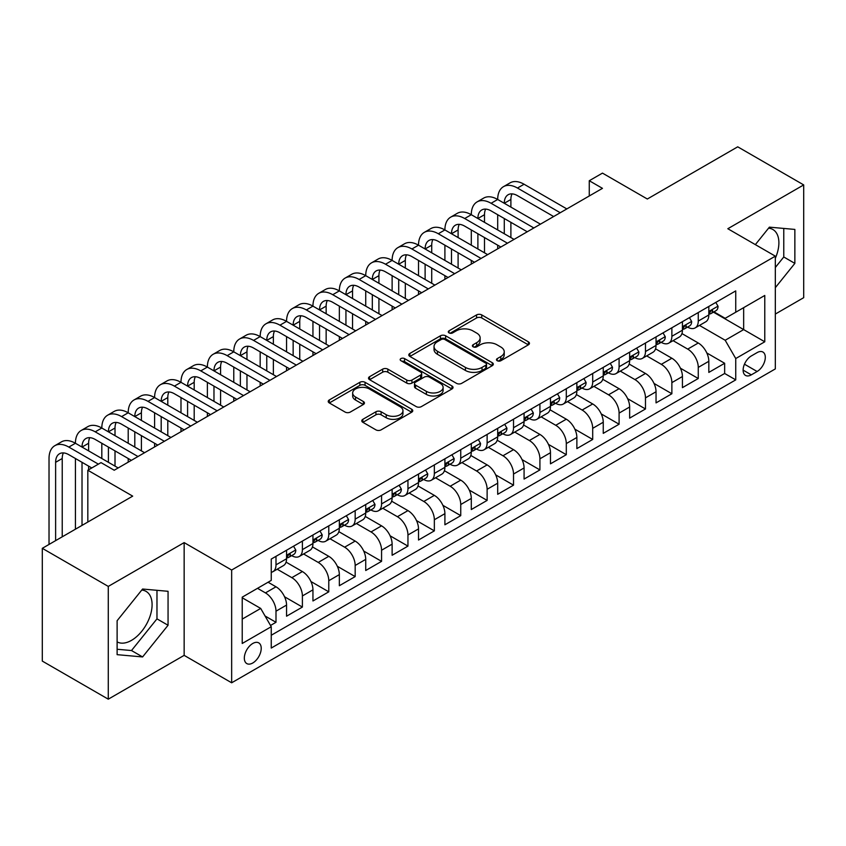 <?xml version="1.0" encoding="UTF-8"?>
<svg xmlns="http://www.w3.org/2000/svg" width="846" height="846" viewBox="0 0 846 846"><rect width="100%" height="100%" fill="white"/><g stroke="black" fill="none" stroke-linecap="round" stroke-linejoin="round"><path stroke-width="1.27" d="M497.237 360.724A2.57 1.481 0 0 0 500.864 360.724L528.39 344.83A3.659 2.115 0 0 0 529.459 343.339A3.659 2.115 0 0 0 528.39 341.837L481.755 314.924A3.659 2.115 0 0 0 476.573 314.924L449.046 330.807A2.57 1.481 0 0 0 448.295 331.854A2.57 1.481 0 0 0 449.046 332.901A2.57 1.481 0 0 0 452.673 332.901L456.237 330.849A11.728 6.768 0 0 1 472.819 330.849L476.7 333.091A11.728 6.768 0 0 1 480.137 337.882A11.728 6.768 0 0 1 476.7 342.662L473.147 344.724A2.57 1.481 0 0 0 472.396 345.771A2.57 1.481 0 0 0 473.147 346.818A2.57 1.481 0 0 0 476.774 346.818L480.327 344.756A11.728 6.768 0 0 1 496.909 344.756L500.8 346.997A11.728 6.768 0 0 1 504.227 351.788A11.728 6.768 0 0 1 500.8 356.578L497.237 358.63A2.57 1.481 0 0 0 496.486 359.677A2.57 1.481 0 0 0 497.237 360.724L497.237 358.63M117.118 641.892A29.113 16.804 120 0 0 131.5 640.359A29.113 16.804 120 0 0 150.525 614.704A29.113 16.804 120 0 0 146.062 591.375A29.113 16.804 120 0 0 141.758 590.053M252.774 662.989A11.939 6.895 120 0 0 260.579 652.456A11.939 6.895 120 0 0 258.749 642.886A11.939 6.895 120 0 0 252.774 643.478A11.939 6.895 120 0 0 244.97 654.011A11.939 6.895 120 0 0 246.799 663.581A11.939 6.895 120 0 0 252.774 662.989M768.57 228.177A29.113 16.804 -60 0 1 772.863 229.499A29.113 16.804 -60 0 1 775.327 258.242M362.849 419.32A3.659 2.115 0 0 0 361.781 420.811A3.659 2.115 0 0 0 362.849 422.302L375.931 429.863A3.659 2.115 0 0 0 381.112 429.863L411.685 412.214A3.659 2.115 0 0 0 412.753 410.712A3.659 2.115 0 0 0 411.685 409.221L365.049 382.297A3.659 2.115 0 0 0 359.867 382.297L329.305 399.947A3.659 2.115 0 0 0 328.227 401.438A3.659 2.115 0 0 0 329.305 402.939L345.105 412.065A3.659 2.115 0 0 0 350.286 412.065L363.368 404.504A3.659 2.115 0 0 0 364.446 403.013A3.659 2.115 0 0 0 363.368 401.512L355.532 396.996A9.803 5.658 0 0 1 352.666 392.988A9.803 5.658 0 0 1 358.715 387.764A9.803 5.658 0 0 1 369.395 388.991L400.095 406.715A9.803 5.658 0 0 1 402.96 410.712A9.803 5.658 0 0 1 396.911 415.946A9.803 5.658 0 0 1 386.231 414.72L381.112 411.759A3.659 2.115 0 0 0 375.931 411.759L362.849 419.32L362.849 422.302M775.327 314.056L803.7 297.676L803.7 184.914L737.723 146.823L647.327 199.011L602.468 173.113L589.271 180.727L602.468 188.351L114.221 470.239L101.023 462.614L87.825 470.239L87.825 522.045M108.277 586.415L108.277 699.177L184.153 655.364L184.153 542.614L108.277 586.415L42.3 548.324L132.695 496.137L87.825 470.239M184.153 542.614L231.656 570.035L775.327 256.158L775.327 368.909L231.656 682.796L231.656 570.035M803.7 184.914L727.824 228.727L775.327 256.158M456.502 383.344A3.659 2.115 0 0 0 461.683 383.344L492.245 365.694A3.659 2.115 0 0 0 493.324 364.203A3.659 2.115 0 0 0 492.245 362.701L445.62 335.788A3.659 2.115 0 0 0 440.438 335.788L409.866 353.438A3.659 2.115 0 0 0 408.798 354.929A3.659 2.115 0 0 0 409.866 356.42L456.502 383.344M401.956 361.274A2.57 1.481 0 0 1 404.557 361.644L404.557 358.588L451.965 385.966A3.659 2.115 0 0 1 453.044 387.457A3.659 2.115 0 0 1 451.965 388.949L421.393 406.598A3.659 2.115 0 0 1 416.221 406.598L369.586 379.685L369.586 376.692A3.659 2.115 0 0 0 368.518 378.183A3.659 2.115 0 0 0 369.586 379.685M369.586 376.692L382.667 369.142A3.659 2.115 0 0 1 387.849 369.142L406.757 380.055A3.659 2.115 0 0 0 411.939 380.055L420.621 375.042A3.659 2.115 0 0 0 421.689 373.551A3.659 2.115 0 0 0 420.621 372.05L400.93 360.682A2.57 1.481 0 0 1 400.179 359.635A2.57 1.481 0 0 1 401.765 358.27A2.57 1.481 0 0 1 404.557 358.588M108.277 699.177L42.3 661.086L42.3 548.324M270.519 625.458L275.997 622.296L265.041 615.983M257.522 588.319L265.443 592.898A14.932 8.619 60 0 1 275.997 611.182L286.551 605.08L286.551 616.205L302.392 607.068L284.542 596.758M277.202 569.21L291.838 577.659A14.932 8.619 60 0 1 302.392 595.944L312.946 589.842L312.946 600.967L328.777 591.83L310.937 581.519M303.598 553.971L318.223 562.421A14.932 8.619 60 0 1 328.777 580.705L339.341 574.614L339.341 585.728L355.172 576.591L337.321 566.281M329.982 538.733L344.618 547.182A14.932 8.619 60 0 1 355.172 565.466L365.726 559.375L365.726 570.5L381.567 561.353L363.717 551.053M356.378 523.494L371.013 531.944A14.932 8.619 60 0 1 381.567 550.228L392.121 544.137L392.121 555.262L407.952 546.114L390.112 535.814M382.773 508.266L397.398 516.705A14.932 8.619 60 0 1 407.952 534.989L418.516 528.898L418.516 540.023L434.347 530.876L416.496 520.576M409.157 493.028L423.793 501.467A14.932 8.619 60 0 1 434.347 519.751L444.901 513.659L444.901 524.784L460.742 515.637L442.892 505.337M435.553 477.789L450.188 486.239A14.932 8.619 60 0 1 460.742 504.523L471.296 498.421L471.296 509.546L487.127 500.409L469.287 490.098M461.948 462.55L476.573 471A14.932 8.619 60 0 1 487.127 489.284L497.691 483.182L497.691 494.307L513.522 485.17L495.671 474.86M488.332 447.312L502.968 455.761A14.932 8.619 60 0 1 513.522 474.046L524.076 467.954L524.076 479.069L539.917 469.932L522.067 459.621M514.728 432.073L529.363 440.523A14.932 8.619 60 0 1 539.917 458.807L550.471 452.716L550.471 463.841L566.302 454.693L548.462 444.393M541.123 416.835L555.748 425.284A14.932 8.619 60 0 1 566.302 443.568L576.866 437.477L576.866 448.602L592.697 439.455L574.846 429.155M567.507 401.607L582.143 410.046A14.932 8.619 60 0 1 592.697 428.33L603.251 422.239L603.251 433.364L619.092 424.216L601.242 413.916M593.903 386.368L608.538 394.807A14.932 8.619 60 0 1 619.092 413.091L629.646 407L629.646 418.125L645.477 408.978L627.637 398.678M620.298 371.13L634.923 379.579A14.932 8.619 60 0 1 645.477 397.863L656.041 391.761L656.041 402.886L671.872 393.75L654.021 383.439M646.682 355.891L661.318 364.34A14.932 8.619 60 0 1 671.872 382.625L682.426 376.523L682.426 387.648L698.267 378.511L698.267 367.386A14.932 8.619 -120 0 0 687.713 349.102L673.078 340.652M680.417 368.2L698.267 378.511M286.551 605.08A14.932 8.619 -120 0 0 275.997 586.796L268.076 582.228M312.946 589.842A14.932 8.619 -120 0 0 302.392 571.558L286.064 562.135M339.341 574.614A14.932 8.619 -120 0 0 328.777 556.33L312.46 546.897M365.726 559.375A14.932 8.619 -120 0 0 355.172 541.091L338.855 531.669M392.121 544.137A14.932 8.619 -120 0 0 381.567 525.852L365.239 516.43M418.516 528.898A14.932 8.619 -120 0 0 407.952 510.614L391.635 501.192M444.901 513.659A14.932 8.619 -120 0 0 434.347 495.375L418.03 485.953M471.296 498.421A14.932 8.619 -120 0 0 460.742 480.137L444.414 470.714M497.691 483.182A14.932 8.619 -120 0 0 487.127 464.898L470.81 455.476M524.076 467.954A14.932 8.619 -120 0 0 513.522 449.67L497.205 440.237M550.471 452.716A14.932 8.619 -120 0 0 539.917 434.432L523.589 425.009M576.866 437.477A14.932 8.619 -120 0 0 566.302 419.193L549.985 409.771M603.251 422.239A14.932 8.619 -120 0 0 592.697 403.954L576.38 394.532M629.646 407A14.932 8.619 -120 0 0 619.092 388.716L602.764 379.294M656.041 391.761A14.932 8.619 -120 0 0 645.477 373.477L629.16 364.055M682.426 376.523A14.932 8.619 -120 0 0 671.872 358.239L655.555 348.816M757.117 352.602L751.311 355.955A11.569 6.683 120 0 0 743.75 366.149A11.569 6.683 120 0 0 745.527 375.423A11.569 6.683 120 0 0 751.311 374.852L757.117 371.5A11.569 6.683 120 0 0 764.678 361.305A11.569 6.683 120 0 0 762.902 352.031A11.569 6.683 120 0 0 757.117 352.602M242.22 619.103L260.695 608.433L271.249 626.717L271.249 648.057L735.745 379.875L735.745 358.545L725.181 340.261L699.473 325.414M271.249 626.717L242.22 643.478L242.22 597.16L271.249 580.398L271.249 559.069L735.745 290.897L735.745 312.227L764.773 295.466L764.773 341.784L735.745 358.545M291.69 555.632L291.838 555.716A14.932 8.619 60 0 0 299.294 556.457L309.858 550.355A14.932 8.619 -120 0 0 312.946 543.523L312.946 534.989M318.085 540.393L318.223 540.478A14.932 8.619 60 0 0 325.689 541.218L336.243 535.127A14.932 8.619 -120 0 0 339.341 528.285L339.341 519.751M344.481 525.165L344.618 525.239A14.932 8.619 60 0 0 352.084 525.979L362.638 519.888A14.932 8.619 -120 0 0 365.726 513.046L365.726 504.523M370.865 509.927L371.013 510.001A14.932 8.619 60 0 0 378.469 510.741L389.033 504.65A14.932 8.619 -120 0 0 392.121 497.818L392.121 489.284M397.26 494.688L397.398 494.762A14.932 8.619 60 0 0 404.864 495.502L415.418 489.411A14.932 8.619 -120 0 0 418.516 482.58L418.516 474.046M423.656 479.449L423.793 479.534A14.932 8.619 60 0 0 431.259 480.264L441.813 474.172A14.932 8.619 -120 0 0 444.901 467.341L444.901 458.807M450.04 464.211L450.188 464.295A14.932 8.619 60 0 0 457.644 465.036L468.208 458.934A14.932 8.619 -120 0 0 471.296 452.102L471.296 443.568M476.435 448.972L476.573 449.057A14.932 8.619 60 0 0 484.039 449.797L494.593 443.695A14.932 8.619 -120 0 0 497.691 436.864L497.691 428.33M502.831 433.734L502.968 433.818A14.932 8.619 60 0 0 510.434 434.558L520.988 428.467A14.932 8.619 -120 0 0 524.076 421.625L524.076 413.091M529.215 418.506L529.363 418.58A14.932 8.619 60 0 0 536.819 419.32L547.383 413.229A14.932 8.619 -120 0 0 550.471 406.387L550.471 397.863M555.611 403.267L555.748 403.341A14.932 8.619 60 0 0 563.214 404.081L573.768 397.99A14.932 8.619 -120 0 0 576.866 391.159L576.866 382.625M582.006 388.028L582.143 388.103A14.932 8.619 60 0 0 589.609 388.843L600.163 382.752A14.932 8.619 -120 0 0 603.251 375.92L603.251 367.386M608.39 372.79L608.538 372.875A14.932 8.619 60 0 0 615.994 373.604L626.558 367.513A14.932 8.619 -120 0 0 629.646 360.682L629.646 352.148M634.786 357.551L634.923 357.636A14.932 8.619 60 0 0 642.389 358.376L652.943 352.274A14.932 8.619 -120 0 0 656.041 345.443L656.041 336.909M661.181 342.313L661.318 342.397A14.932 8.619 60 0 0 668.784 343.138L679.338 337.036A14.932 8.619 -120 0 0 682.426 330.204L682.426 321.67M271.249 635.251L724.652 373.477L724.652 363.272L708.821 372.409L708.821 361.295A14.932 8.619 -120 0 0 698.267 343L681.939 333.578M687.565 327.074L687.713 327.159A14.932 8.619 -120 0 0 695.169 327.899A14.932 8.619 -120 0 0 698.267 321.068L698.267 312.534M695.169 327.899L705.733 321.808A14.932 8.619 -120 0 0 708.821 314.966L708.821 306.432M275.997 556.319L275.997 564.853A14.932 8.619 60 0 1 272.909 571.695A14.932 8.619 60 0 1 271.249 572.298M272.909 571.695L283.463 565.593A14.932 8.619 -120 0 0 286.551 558.762L286.551 550.228M302.392 541.091L302.392 549.625A14.932 8.619 60 0 1 299.294 556.457M328.777 525.852L328.777 534.386A14.932 8.619 60 0 1 325.689 541.218M355.172 510.614L355.172 519.148A14.932 8.619 60 0 1 352.084 525.979M381.567 495.375L381.567 503.909A14.932 8.619 60 0 1 378.469 510.741M407.952 480.137L407.952 488.671A14.932 8.619 60 0 1 404.864 495.502M434.347 464.898L434.347 473.432A14.932 8.619 60 0 1 431.259 480.264M460.742 449.66L460.742 458.194A14.932 8.619 60 0 1 457.644 465.036M487.127 434.432L487.127 442.955A14.932 8.619 60 0 1 484.039 449.797M513.522 419.193L513.522 427.727A14.932 8.619 60 0 1 510.434 434.558M539.917 403.954L539.917 412.488A14.932 8.619 60 0 1 536.819 419.32M566.302 388.716L566.302 397.25A14.932 8.619 60 0 1 563.214 404.081M592.697 373.477L592.697 382.011A14.932 8.619 60 0 1 589.609 388.843M619.092 358.239L619.092 366.773A14.932 8.619 60 0 1 615.994 373.604M645.477 343L645.477 351.534A14.932 8.619 60 0 1 642.389 358.376M671.872 327.772L671.872 336.296A14.932 8.619 60 0 1 668.784 343.138M671.872 382.625L671.872 393.75M645.477 397.863L645.477 408.978M619.092 413.091L619.092 424.216M592.697 428.33L592.697 439.455M566.302 443.568L566.302 454.693M539.917 458.807L539.917 469.932M513.522 474.046L513.522 485.17M487.127 489.284L487.127 500.409M460.742 504.523L460.742 515.637M434.347 519.751L434.347 530.876M407.952 534.989L407.952 546.114M381.567 550.228L381.567 561.353M355.172 565.466L355.172 576.591M328.777 580.705L328.777 591.83M302.392 595.944L302.392 607.068M275.997 611.182L275.997 622.296M260.695 608.433L242.22 597.773M725.181 340.261L743.655 329.602L743.655 307.658L764.773 295.466M713.432 312.142L764.773 341.784M713.961 311.846L725.181 318.318L735.745 312.227M184.153 655.364L231.656 682.796M589.271 180.727L589.271 195.965M706.812 352.962L724.652 363.272M724.652 373.477L735.745 379.875M775.327 287.672L794.859 263.381L794.859 229.425L769.395 227.151L755.351 244.621M117.118 654.667L142.593 656.94L168.058 625.257L168.058 591.301L142.593 589.028L117.118 620.71L117.118 654.667M775.327 267.484L783.777 256.983L783.777 228.431M783.777 256.983L794.859 263.381M117.118 649.263L131.5 650.542L156.975 618.86L156.975 590.318M156.975 618.86L168.058 625.257M131.5 650.542L142.593 656.94M498.262 361.083L500.8 359.624A11.728 6.768 0 0 0 504.227 354.834L504.227 351.788M480.137 337.882L480.137 340.927A11.728 6.768 0 0 1 476.7 345.707L474.172 347.177M528.338 344.861L481.755 317.969A3.659 2.115 0 0 0 476.573 317.969L450.072 333.271M492.203 365.726L445.62 338.834A3.659 2.115 0 0 0 440.438 338.834L409.919 356.452M485.773 365.25A2.57 1.481 0 0 0 486.524 364.203A2.57 1.481 0 0 0 485.773 363.156L444.837 339.521A2.57 1.481 0 0 0 441.21 339.521L437.456 341.689A11.728 6.768 0 0 0 434.03 346.479A11.728 6.768 0 0 0 437.456 351.259L465.437 367.418A11.728 6.768 0 0 0 482.019 367.418L485.773 365.25L485.773 368.296A2.57 1.481 0 0 0 486.524 367.249L486.524 364.203M434.03 346.479L434.03 349.525A11.728 6.768 0 0 0 437.456 354.315L437.456 351.259M485.773 368.296L482.019 370.463A11.728 6.768 0 0 1 465.437 370.463L437.456 354.315M369.639 379.706L382.667 372.187L382.667 369.142M421.689 373.551L421.689 376.597A3.659 2.115 0 0 1 420.621 378.088L411.939 383.101A3.659 2.115 0 0 1 406.757 383.101L387.849 372.187A3.659 2.115 0 0 0 382.667 372.187M404.557 361.644L451.912 388.98M426.384 391.381A9.803 5.658 0 0 0 437.065 392.607A9.803 5.658 0 0 0 443.114 387.383A9.803 5.658 0 0 0 440.248 383.386L429.43 377.136A3.659 2.115 0 0 0 424.248 377.136L415.566 382.149A3.659 2.115 0 0 0 414.498 383.64A3.659 2.115 0 0 0 415.566 385.142L426.384 391.381L426.384 394.426A9.803 5.658 0 0 0 437.065 395.653A9.803 5.658 0 0 0 443.114 390.429L443.114 387.383M414.498 383.64L414.498 386.696A3.659 2.115 0 0 0 415.566 388.187L415.566 385.142M426.384 394.426L415.566 388.187M402.96 410.712L402.96 413.757A9.803 5.658 0 0 1 396.911 418.992A9.803 5.658 0 0 1 386.231 417.765L381.112 414.804A3.659 2.115 0 0 0 375.931 414.804L362.902 422.334M352.666 392.988L352.666 396.044A9.803 5.658 0 0 0 355.532 400.042L355.532 396.996M363.325 404.536L355.532 400.042M411.632 412.235L365.049 385.342A3.659 2.115 0 0 0 359.867 385.342L329.348 402.971M715.811 302.403L718.053 306.284A9.888 5.711 60 0 1 716.012 310.662L711 313.549A9.888 5.711 -120 0 0 712.723 311.275L712.512 310.397M49.026 544.443L49.026 458.5A27.992 16.159 60 0 1 54.831 445.683L61.43 441.876A27.992 16.159 60 0 1 75.421 443.262A27.992 16.159 60 0 1 81.216 430.455L87.815 426.638A27.992 16.159 60 0 1 101.816 428.023A27.992 16.159 60 0 1 107.611 415.217L114.21 411.399A27.992 16.159 60 0 1 128.201 412.795A27.992 16.159 60 0 1 134.006 399.978L140.605 396.171A27.992 16.159 60 0 1 154.596 397.557A27.992 16.159 60 0 1 160.391 384.74L166.99 380.933A27.992 16.159 60 0 1 180.991 382.318A27.992 16.159 60 0 1 186.786 369.501L193.385 365.694A27.992 16.159 60 0 1 207.376 367.079A27.992 16.159 60 0 1 213.181 354.263L219.78 350.456A27.992 16.159 60 0 1 233.771 351.841A27.992 16.159 60 0 1 239.566 339.024L246.165 335.217A27.992 16.159 60 0 1 260.166 336.602A27.992 16.159 60 0 1 265.961 323.796L272.56 319.978A27.992 16.159 60 0 1 286.551 321.364A27.992 16.159 60 0 1 292.356 308.557L298.955 304.74A27.992 16.159 60 0 1 312.946 306.136A27.992 16.159 60 0 1 318.741 293.319L325.34 289.512A27.992 16.159 60 0 1 339.341 290.897A27.992 16.159 60 0 1 345.136 278.08L351.735 274.273A27.992 16.159 60 0 1 365.726 275.659A27.992 16.159 60 0 1 371.531 262.842L378.13 259.035A27.992 16.159 60 0 1 392.121 260.42A27.992 16.159 60 0 1 397.916 247.603L404.515 243.796A27.992 16.159 60 0 1 418.516 245.181A27.992 16.159 60 0 1 424.311 232.364L430.91 228.557A27.992 16.159 60 0 1 444.901 229.943A27.992 16.159 60 0 1 450.707 217.136L457.305 213.319A27.992 16.159 60 0 1 471.296 214.704A27.992 16.159 60 0 1 477.091 201.898L483.69 198.08A27.992 16.159 60 0 1 497.691 199.476A27.992 16.159 60 0 1 503.486 186.659L510.085 182.852A27.992 16.159 60 0 1 524.076 184.238L566.831 208.92M503.486 186.659A27.992 16.159 60 0 1 517.477 188.045L560.232 212.727M709.149 314.014L709.191 314.014A9.888 5.711 -120 0 0 711 313.549M711.444 310.535L712.723 311.275C712.099 309.784 711.042 310.397 709.551 313.105A9.888 5.711 60 0 1 708.821 314.511M553.644 216.534L517.477 195.659A18.665 10.776 -120 0 0 508.15 194.739A18.665 10.776 -120 0 0 504.29 203.283L510.889 199.476L510.889 207.09M512.052 193.882A18.665 10.776 -120 0 0 510.889 199.476M504.29 218.522L504.29 233.75M510.889 222.329L510.889 237.567M497.691 248.84L497.691 245.181M497.691 229.943L497.691 214.704M689.427 317.631L691.668 321.522A9.888 5.711 60 0 1 689.617 325.9L684.604 328.787A9.888 5.711 -120 0 0 686.328 326.514L686.117 325.636M477.091 201.898A27.992 16.159 60 0 1 491.092 203.283L497.691 199.476L540.446 224.158M491.092 203.283L533.847 227.965M682.764 329.253L682.796 329.253A9.888 5.711 -120 0 0 684.604 328.787M685.048 325.773L686.328 326.514C685.704 325.023 684.647 325.636 683.156 328.343A9.888 5.711 60 0 1 682.426 329.75M527.248 231.772L491.092 210.897A18.665 10.776 -120 0 0 481.755 209.977A18.665 10.776 -120 0 0 477.895 218.522L484.494 214.704L484.494 222.329M485.657 209.11A18.665 10.776 -120 0 0 484.494 214.704M477.895 233.75L477.895 248.988M484.494 237.567L484.494 252.806M471.296 264.079L471.296 260.42M471.296 245.181L471.296 229.943M663.031 332.869L665.273 336.761A9.888 5.711 60 0 1 663.232 341.128L658.209 344.026A9.888 5.711 -120 0 0 659.933 341.752L659.721 340.875M450.707 217.136A27.992 16.159 60 0 1 464.697 218.522L471.296 214.704L514.051 239.397M464.697 218.522L507.452 243.204M656.369 344.491L656.411 344.491A9.888 5.711 -120 0 0 658.209 344.026M658.653 341.012L659.933 341.752C659.309 340.261 658.262 340.875 656.771 343.582A9.888 5.711 60 0 1 656.041 344.988M500.853 247.011L464.697 226.136A18.665 10.776 -120 0 0 455.37 225.216A18.665 10.776 -120 0 0 451.5 233.75L458.098 229.943L458.098 237.567M459.272 224.349A18.665 10.776 -120 0 0 458.098 229.943M451.5 248.988L451.5 264.227M458.098 252.806L458.098 268.034M444.901 279.317L444.901 275.659M444.901 260.42L444.901 245.181M636.636 348.108L638.878 351.989A9.888 5.711 60 0 1 636.837 356.367L631.825 359.264A9.888 5.711 -120 0 0 633.548 356.991L633.337 356.113M424.311 232.364A27.992 16.159 60 0 1 438.302 233.75L444.901 229.943L487.656 254.625M438.302 233.75L481.057 258.442M629.974 359.73L630.016 359.73A9.888 5.711 -120 0 0 631.825 359.264M632.269 356.251L633.548 356.991C632.924 355.5 631.867 356.103 630.376 358.82A9.888 5.711 60 0 1 629.646 360.227M474.469 262.249L438.302 241.374A18.665 10.776 -120 0 0 428.975 240.454A18.665 10.776 -120 0 0 425.115 248.988L431.714 245.181L431.714 252.806M432.877 239.587A18.665 10.776 -120 0 0 431.714 245.181M425.115 264.227L425.115 279.466M431.714 268.034L431.714 283.273M418.516 294.545L418.516 290.897M418.516 275.659L418.516 260.42M610.252 363.346L612.493 367.227A9.888 5.711 60 0 1 610.442 371.606L605.429 374.503A9.888 5.711 -120 0 0 607.153 372.229L606.942 371.352M397.916 247.603A27.992 16.159 60 0 1 411.917 248.988L418.516 245.181L461.271 269.863M411.917 248.988L454.672 273.681M603.589 374.968L603.621 374.968A9.888 5.711 -120 0 0 605.429 374.503M605.873 371.489L607.153 372.229C606.529 370.738 605.472 371.341 603.981 374.048A9.888 5.711 60 0 1 603.251 375.455M448.073 277.488L411.917 256.613A18.665 10.776 -120 0 0 402.58 255.682A18.665 10.776 -120 0 0 398.72 264.227L405.319 260.42L405.319 268.034M406.482 254.826A18.665 10.776 -120 0 0 405.319 260.42M398.72 279.466L398.72 294.704M405.319 283.273L405.319 298.511M392.121 309.784L392.121 306.136M392.121 290.897L392.121 275.659M583.856 378.585L586.098 382.466A9.888 5.711 60 0 1 584.057 386.844L579.034 389.742A9.888 5.711 -120 0 0 580.758 387.457L580.546 386.58M371.531 262.842A27.992 16.159 60 0 1 385.522 264.227L392.121 260.42L434.876 285.102M385.522 264.227L428.277 288.909M577.194 390.207L577.236 390.207A9.888 5.711 -120 0 0 579.034 389.742M579.478 386.728L580.758 387.457C580.134 385.966 579.087 386.58 577.596 389.287A9.888 5.711 60 0 1 576.866 390.693M421.678 292.727L385.522 271.852A18.665 10.776 -120 0 0 376.195 270.921A18.665 10.776 -120 0 0 372.325 279.466L378.923 275.659L378.923 283.273M380.097 270.064A18.665 10.776 -120 0 0 378.923 275.659M372.325 294.704L372.325 309.943M378.923 298.511L378.923 313.75M365.726 325.023L365.726 321.364M365.726 306.136L365.726 290.897M557.461 393.824L559.703 397.705A9.888 5.711 60 0 1 557.662 402.083L552.65 404.98A9.888 5.711 -120 0 0 554.373 402.696L554.162 401.818M345.136 278.08A27.992 16.159 60 0 1 359.127 279.466L365.726 275.659L408.481 300.341M359.127 279.466L401.882 304.148M550.799 405.435L550.841 405.435A9.888 5.711 -120 0 0 552.65 404.98M553.094 401.966L554.373 402.696C553.749 401.205 552.692 401.818 551.201 404.525A9.888 5.711 60 0 1 550.471 405.932M395.294 307.955L359.127 287.08A18.665 10.776 -120 0 0 349.8 286.16A18.665 10.776 -120 0 0 345.94 294.704L352.539 290.897L352.539 298.511M353.702 285.303A18.665 10.776 -120 0 0 352.539 290.897M345.94 309.943L345.94 325.181M352.539 313.75L352.539 328.988M339.341 340.261L339.341 336.602M339.341 321.364L339.341 306.136M531.077 409.062L533.318 412.943A9.888 5.711 60 0 1 531.267 417.321L526.254 420.219A9.888 5.711 -120 0 0 527.978 417.935L527.767 417.057M318.741 293.319A27.992 16.159 60 0 1 332.742 294.704L339.341 290.897L382.096 315.579M332.742 294.704L375.497 319.386M524.414 420.674L524.446 420.674A9.888 5.711 -120 0 0 526.254 420.219M526.698 417.194L527.978 417.935C527.354 416.444 526.297 417.057 524.806 419.764A9.888 5.711 60 0 1 524.076 421.171M368.898 323.193L332.742 302.318A18.665 10.776 -120 0 0 323.405 301.398A18.665 10.776 -120 0 0 319.545 309.943L326.144 306.136L326.144 313.75M327.307 300.542A18.665 10.776 -120 0 0 326.144 306.136M319.545 325.181L319.545 340.409M326.144 328.988L326.144 344.227M312.946 355.5L312.946 351.841M312.946 336.602L312.946 321.364M504.681 424.29L506.923 428.182A9.888 5.711 60 0 1 504.882 432.56L499.859 435.447A9.888 5.711 -120 0 0 501.583 433.173L501.371 432.295M292.356 308.557A27.992 16.159 60 0 1 306.347 309.943L312.946 306.136L355.701 330.818M306.347 309.943L349.102 334.625M498.019 435.912L498.061 435.912A9.888 5.711 -120 0 0 499.859 435.447M500.303 432.433L501.583 433.173C500.959 431.682 499.912 432.295 498.421 435.003A9.888 5.711 60 0 1 497.691 436.409M342.503 338.432L306.347 317.557A18.665 10.776 -120 0 0 297.02 316.637A18.665 10.776 -120 0 0 293.15 325.181L299.748 321.364L299.748 328.988M300.922 315.77A18.665 10.776 -120 0 0 299.748 321.364M293.15 340.42L293.15 355.648M299.748 344.227L299.748 359.465M286.551 370.738L286.551 367.079M286.551 351.841L286.551 336.602M478.286 439.529L480.528 443.42A9.888 5.711 60 0 1 478.487 447.788L473.474 450.685A9.888 5.711 -120 0 0 475.198 448.412L474.987 447.534M265.961 323.796A27.992 16.159 60 0 1 279.952 325.181L286.551 321.364L329.305 346.056M279.952 325.181L322.707 349.863M471.624 451.151L471.666 451.151A9.888 5.711 -120 0 0 473.474 450.685M473.919 447.671L475.198 448.412C474.574 446.921 473.517 447.534 472.026 450.241A9.888 5.711 60 0 1 471.296 451.648M316.118 353.67L279.952 332.795A18.665 10.776 -120 0 0 270.625 331.875A18.665 10.776 -120 0 0 266.765 340.409L273.364 336.602L273.364 344.227M274.527 331.008A18.665 10.776 -120 0 0 273.364 336.602M266.765 355.648L266.765 370.886M273.364 359.465L273.364 374.693M260.166 385.977L260.166 382.318M260.166 367.079L260.166 351.841M451.901 454.767L454.143 458.659A9.888 5.711 60 0 1 452.092 463.026L447.079 465.924A9.888 5.711 -120 0 0 448.803 463.65L448.592 462.773M239.566 339.024A27.992 16.159 60 0 1 253.567 340.409L260.166 336.602L302.921 361.284M253.567 340.409L296.322 365.102M445.239 466.389L445.271 466.389A9.888 5.711 -120 0 0 447.079 465.924M447.523 462.91L448.803 463.65C448.179 462.159 447.122 462.762 445.631 465.48A9.888 5.711 60 0 1 444.901 466.886M289.723 368.909L253.567 348.034A18.665 10.776 -120 0 0 244.23 347.114A18.665 10.776 -120 0 0 240.37 355.648L246.969 351.841L246.969 359.465M248.132 346.247A18.665 10.776 -120 0 0 246.969 351.841M240.37 370.886L240.37 386.125M246.969 374.693L246.969 389.932M233.771 401.205L233.771 397.557M233.771 382.318L233.771 367.079M425.506 470.006L427.748 473.887A9.888 5.711 60 0 1 425.707 478.265L420.684 481.163A9.888 5.711 -120 0 0 422.408 478.889L422.196 478.011M213.181 354.263A27.992 16.159 60 0 1 227.172 355.648L233.771 351.841L276.526 376.523M227.172 355.648L269.927 380.34M418.844 481.628L418.886 481.628A9.888 5.711 -120 0 0 420.684 481.163M421.128 478.149L422.408 478.889C421.784 477.398 420.737 478.001 419.246 480.708A9.888 5.711 60 0 1 418.516 482.125M263.328 384.147L227.172 363.272A18.665 10.776 -120 0 0 217.845 362.342A18.665 10.776 -120 0 0 213.975 370.886L220.573 367.079L220.573 374.693M221.747 361.485A18.665 10.776 -120 0 0 220.573 367.079M213.975 386.125L213.975 401.364M220.573 389.932L220.573 405.171M207.376 416.444L207.376 412.795M207.376 397.557L207.376 382.318M399.111 485.244L401.353 489.125A9.888 5.711 60 0 1 399.312 493.504L394.299 496.401A9.888 5.711 -120 0 0 396.023 494.117L395.812 493.239M186.786 369.501A27.992 16.159 60 0 1 200.777 370.886L207.376 367.079L250.13 391.761M200.777 370.886L243.532 395.568M392.449 496.866L392.491 496.866A9.888 5.711 -120 0 0 394.299 496.401M394.744 493.387L396.023 494.117C395.399 492.626 394.342 493.239 392.851 495.946A9.888 5.711 60 0 1 392.121 497.353M236.943 399.386L200.777 378.511A18.665 10.776 -120 0 0 191.45 377.58A18.665 10.776 -120 0 0 187.59 386.125L194.189 382.318L194.189 389.932M195.352 376.724A18.665 10.776 -120 0 0 194.189 382.318M187.59 401.364L187.59 416.602M194.189 405.171L194.189 420.409M180.991 431.682L180.991 428.023M180.991 412.795L180.991 397.557M372.726 500.483L374.968 504.364A9.888 5.711 60 0 1 372.917 508.742L367.904 511.64A9.888 5.711 -120 0 0 369.628 509.355L369.416 508.478M160.391 384.74A27.992 16.159 60 0 1 174.392 386.125L180.991 382.318L223.746 407M174.392 386.125L217.147 410.807M366.064 512.105L366.096 512.094A9.888 5.711 -120 0 0 367.904 511.64M368.348 508.626L369.628 509.355C369.004 507.864 367.947 508.478 366.455 511.185A9.888 5.711 60 0 1 365.726 512.591M210.548 414.614L174.392 393.75A18.665 10.776 -120 0 0 165.055 392.819A18.665 10.776 -120 0 0 161.195 401.364L167.794 397.557L167.794 405.171M168.957 391.962A18.665 10.776 -120 0 0 167.794 397.557M161.195 416.602L161.195 431.841M167.794 420.409L167.794 435.648M154.596 446.921L154.596 443.262M154.596 428.023L154.596 412.795M346.331 515.722L348.573 519.603A9.888 5.711 60 0 1 346.532 523.981L341.509 526.878A9.888 5.711 -120 0 0 343.233 524.594L343.021 523.716M134.006 399.978A27.992 16.159 60 0 1 147.997 401.364L154.596 397.557L197.351 422.239M147.997 401.364L190.752 426.046M339.669 527.333L339.711 527.333A9.888 5.711 -120 0 0 341.509 526.878M341.953 523.854L343.233 524.594C342.609 523.103 341.562 523.716 340.071 526.424A9.888 5.711 60 0 1 339.341 527.83M184.153 429.853L147.997 408.978A18.665 10.776 -120 0 0 138.67 408.058A18.665 10.776 -120 0 0 134.8 416.602L141.398 412.795L141.398 420.409M142.572 407.201A18.665 10.776 -120 0 0 141.398 412.795M134.8 431.841L134.8 447.079M141.398 435.648L141.398 450.886M128.201 462.159L128.201 458.5M128.201 443.262L128.201 428.023M319.936 530.95L322.178 534.841A9.888 5.711 60 0 1 320.137 539.219L315.124 542.106A9.888 5.711 -120 0 0 316.848 539.833L316.637 538.955M107.611 415.217A27.992 16.159 60 0 1 121.602 416.602L128.201 412.795L170.955 437.477M121.602 416.602L164.357 441.284M313.274 542.572L313.316 542.572A9.888 5.711 -120 0 0 315.124 542.106M315.569 539.092L316.848 539.833C316.224 538.342 315.167 538.955 313.676 541.662A9.888 5.711 60 0 1 312.946 543.069M157.768 445.091L121.602 424.216A18.665 10.776 -120 0 0 112.275 423.296A18.665 10.776 -120 0 0 108.415 431.841L115.014 428.023L115.014 435.648M116.177 422.429A18.665 10.776 -120 0 0 115.014 428.023M108.415 447.079L108.415 462.307M115.014 450.886L115.014 466.125M101.816 458.5L101.816 443.262M293.551 546.188L295.793 550.08A9.888 5.711 60 0 1 293.742 554.447L288.729 557.345A9.888 5.711 -120 0 0 290.453 555.071L290.241 554.193M81.216 430.455A27.992 16.159 60 0 1 95.217 431.841L101.816 428.023L144.571 452.716M95.217 431.841L137.972 456.523M286.889 557.81L286.921 557.81A9.888 5.711 -120 0 0 288.729 557.345M289.173 554.331L290.453 555.071C289.829 553.58 288.772 554.193 287.28 556.901A9.888 5.711 60 0 1 286.551 558.307M131.373 460.33L95.217 439.455A18.665 10.776 -120 0 0 85.88 438.535A18.665 10.776 -120 0 0 82.02 447.079L88.619 443.262L88.619 450.886M89.782 437.668A18.665 10.776 -120 0 0 88.619 443.262M82.02 462.307L82.02 525.398M88.619 466.125L88.619 469.773M75.421 529.205L75.421 458.5M54.831 445.683A27.992 16.159 60 0 1 68.822 447.079L75.421 443.262L118.176 467.944M68.822 447.079L98.379 464.137M91.78 467.944L68.822 454.693A18.665 10.776 -120 0 0 59.495 453.773A18.665 10.776 -120 0 0 55.625 462.307L55.625 540.626M63.397 452.906A18.665 10.776 -120 0 0 62.223 458.5L62.223 536.819M265.443 592.898L275.997 586.796M291.838 577.659L302.392 571.558M318.223 562.421L328.777 556.33M344.618 547.182L355.172 541.091M371.013 531.944L381.567 525.852M397.398 516.705L407.952 510.614M423.793 501.467L434.347 495.375M450.188 486.239L460.742 480.137M476.573 471L487.127 464.898M502.968 455.761L513.522 449.67M529.363 440.523L539.917 434.432M555.748 425.284L566.302 419.193M582.143 410.046L592.697 403.954M608.538 394.807L619.092 388.716M634.923 379.579L645.477 373.477M661.318 364.34L671.872 358.239M687.713 349.102L698.267 343M698.267 321.068L708.821 314.966M275.997 564.853L286.551 558.762M302.392 549.625L312.946 543.523M328.777 534.386L339.341 528.285M355.172 519.148L365.726 513.046M381.567 503.909L392.121 497.818M407.952 488.671L418.516 482.58M434.347 473.432L444.901 467.341M460.742 458.194L471.296 452.102M487.127 442.955L497.691 436.864M513.522 427.727L524.076 421.625M539.917 412.488L550.471 406.387M566.302 397.25L576.866 391.159M592.697 382.011L603.251 375.92M619.092 366.773L629.646 360.682M645.477 351.534L656.041 345.443M671.872 336.296L682.426 330.204M698.267 367.386L708.821 361.295M744.459 364.192L757.117 371.5M743.126 370.125L751.311 374.852M500.8 359.624L500.8 356.578M473.147 346.818L473.147 344.724M476.7 345.707L476.7 342.662M449.046 332.901L449.046 330.807M476.573 317.969L476.573 314.924M481.755 317.969L481.755 314.924M528.39 344.83L528.39 341.837M409.866 356.42L409.866 353.438M440.438 338.834L440.438 335.788M445.62 338.834L445.62 335.788M492.245 365.694L492.245 362.701M465.437 370.463L465.437 367.418M482.019 370.463L482.019 367.418M387.849 372.187L387.849 369.142M406.757 383.101L406.757 380.055M411.939 383.101L411.939 380.055M420.621 378.088L420.621 375.042M451.965 388.949L451.965 385.966M375.931 414.804L375.931 411.759M381.112 414.804L381.112 411.759M386.231 417.765L386.231 414.72M363.368 404.504L363.368 401.512M329.305 402.939L329.305 399.947M359.867 385.342L359.867 382.297M365.049 385.342L365.049 382.297M411.685 412.214L411.685 409.221M717.99 306.167L708.821 311.465M524.076 184.238L517.477 188.045M691.605 321.406L682.426 326.704M665.21 336.645L656.041 341.943M638.815 351.883L629.646 357.171M612.43 367.122L603.251 372.409M586.035 382.35L576.866 387.648M559.64 397.588L550.471 402.886M533.255 412.827L524.076 418.125M506.86 428.065L497.691 433.364M480.465 443.304L471.296 448.602M454.08 458.543L444.901 463.83M427.685 473.781L418.516 479.069M401.29 489.009L392.121 494.307M374.905 504.248L365.726 509.546M348.51 519.486L339.341 524.784M322.115 534.725L312.946 540.023M295.73 549.963L286.551 555.262M62.223 458.5L55.625 462.307"/></g></svg>
